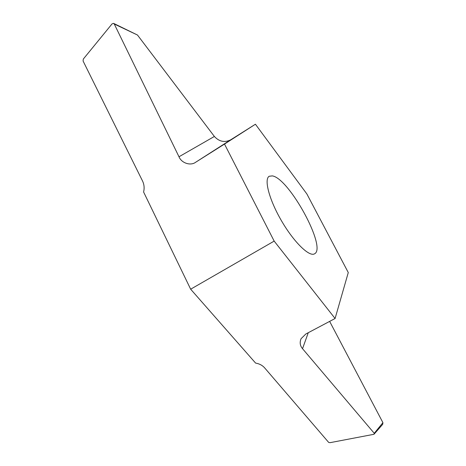<?xml version="1.0" encoding="UTF-8"?>
<svg xmlns="http://www.w3.org/2000/svg" width="466" height="466" viewBox="0 0 466 466"><rect width="100%" height="100%" fill="white"/><g stroke="black" fill="none" stroke-linecap="round" stroke-linejoin="round"><path stroke-width="0.7" d="M329.643 321.389L382.918 422.662L382.72 424.305L373.994 434.283L330.05 442.671L328.699 442.438L264.577 367.796C262.335 365.292 259.341 363.719 255.601 363.09L190.658 289.2L143.592 191.986C144.547 188.171 144.192 184.507 142.526 180.983L83.076 60.999L83.321 59.048L112.079 23.865L113.582 23.37L114.269 24.016L178.991 156.768L214.377 136.462C219.189 141.652 224.606 142.788 230.623 139.858L255.426 124.224L306.873 193.961L348.277 272.552L335.089 318.505L274.171 241.103L224.507 144.076L195.668 162.25C190.571 166.117 181.484 163.083 178.991 156.768M272.342 175.892L269.22 176.253C263.803 179.125 269.173 199.798 281.621 221.03C293.994 242.297 309.36 257.133 314.527 253.824C327.202 248.011 289.165 178.245 272.342 175.892M255.426 124.224L224.507 144.076M373.994 434.283L374.25 433.298L302.527 348.69C300.04 345.766 299.551 342.434 301.071 338.7L305.83 333.994L335.089 318.505M190.658 289.2L274.171 241.103M113.786 23.469L137.476 35.026L214.377 136.462M137.476 35.026L114.269 24.016M374.25 433.298L382.918 422.662M230.623 139.858L195.668 162.25M308.271 332.707L302.527 348.69"/></g></svg>
